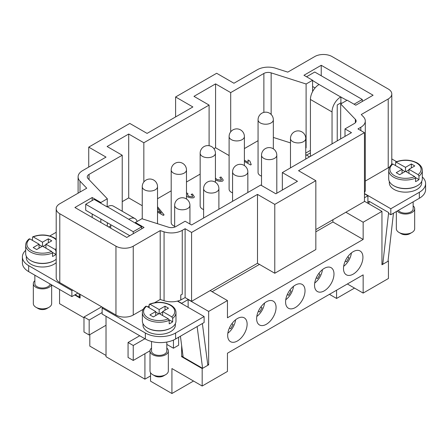 <?xml version="1.0" encoding="UTF-8"?>
<svg xmlns="http://www.w3.org/2000/svg" width="448" height="448" viewBox="0 0 448 448"><rect width="100%" height="100%" fill="white"/><g stroke="black" fill="none" stroke-linecap="round" stroke-linejoin="round"><path stroke-width="0.67" d="M247.122 324.15A13.754 7.941 -60 0 1 241.119 337.988A13.754 7.941 -60 0 1 230.524 341.673A13.754 7.941 -60 0 1 227.674 335.378A13.754 7.941 -60 0 1 233.677 321.541A13.754 7.941 -60 0 1 244.272 317.856A13.754 7.941 -60 0 1 247.122 324.15M315.834 231.834L332.903 221.978L363.154 239.445L227.455 317.789L227.455 300.569L208.656 311.422L208.656 364.818L202.177 368.558L181.647 356.709L181.647 345.576M193.53 381.035L171.926 393.512L171.926 368.558L202.177 386.025L202.177 368.558M202.177 386.025L227.455 371.431L227.455 353.214L363.154 274.87L363.154 293.087L388.438 278.488L388.438 261.027L381.954 264.768L381.954 211.372L363.154 222.225L345.867 212.246L315.834 229.589M363.154 239.445L363.154 222.225M362.936 257.281A13.754 7.941 -60 0 1 356.938 271.118A13.754 7.941 -60 0 1 346.338 274.803A13.754 7.941 -60 0 1 343.493 268.509A13.754 7.941 -60 0 1 349.496 254.671A13.754 7.941 -60 0 1 360.091 250.986A13.754 7.941 -60 0 1 362.936 257.281M305.032 290.713A13.754 7.941 -60 0 1 299.029 304.556A13.754 7.941 -60 0 1 288.428 308.241A13.754 7.941 -60 0 1 285.583 301.941A13.754 7.941 -60 0 1 291.586 288.103A13.754 7.941 -60 0 1 302.182 284.418A13.754 7.941 -60 0 1 305.032 290.713M276.074 307.434A13.754 7.941 -60 0 1 270.071 321.272A13.754 7.941 -60 0 1 259.476 324.957A13.754 7.941 -60 0 1 256.626 318.662A13.754 7.941 -60 0 1 262.629 304.819A13.754 7.941 -60 0 1 273.23 301.14A13.754 7.941 -60 0 1 276.074 307.434M333.984 273.997A13.754 7.941 -60 0 1 327.981 287.84A13.754 7.941 -60 0 1 317.386 291.519A13.754 7.941 -60 0 1 314.535 285.225A13.754 7.941 -60 0 1 320.538 271.387A13.754 7.941 -60 0 1 331.134 267.702A13.754 7.941 -60 0 1 333.984 273.997M227.455 300.569L210.174 290.59L191.587 301.319L185.108 297.578L180.762 299.981A15.277 8.82 180 0 1 177.699 301.034L181.647 303.313L188.132 299.572L208.656 311.422M210.174 290.59L257.494 263.267L257.494 194.404L191.587 232.456L185.108 228.715L182.258 230.356A15.277 8.82 180 0 1 164.069 231.846L160.205 230.614L133.246 246.176A12.225 7.056 180 0 1 115.959 246.176L59.78 213.741A12.225 7.056 180 0 1 56.202 208.751A12.225 7.056 180 0 1 59.78 203.762L86.738 188.199L79.996 181.143A15.277 8.82 180 0 1 78.098 176.882A15.277 8.82 180 0 1 82.572 170.643L106.019 157.102L88.738 147.123L129.791 123.424L147.078 133.403L192.886 106.954L175.599 96.975L216.653 73.27L233.94 83.25L257.387 69.714A15.277 8.82 180 0 1 275.576 68.23L287.795 72.122L314.754 56.554A12.225 7.056 180 0 1 332.041 56.554L388.22 88.99A12.225 7.056 180 0 1 391.798 93.979A12.225 7.056 180 0 1 388.22 98.969L361.262 114.537L363.39 116.766A15.277 8.82 180 0 1 365.294 121.027A15.277 8.82 180 0 1 360.819 127.266L357.969 128.912L364.454 132.653L298.547 170.705L315.834 180.684L274.781 204.383L257.494 194.404M191.587 301.319L191.587 232.456M209.093 105.084L193.967 96.354L215.572 83.877L230.698 92.607L263.872 73.455A6.11 3.528 180 0 1 271.146 72.862L306.107 84L312.592 80.259L303.951 75.27L321.233 65.29L373.094 95.228L355.807 105.207L347.166 100.218L340.682 103.958L355.365 119.325A6.11 3.528 180 0 1 356.126 121.027A6.11 3.528 180 0 1 354.334 123.525L345.005 128.912L351.484 132.653L282.341 172.575L297.466 181.306L275.862 193.782L260.736 185.052L191.587 224.969L185.108 221.228L175.773 226.615A6.11 3.528 180 0 1 168.498 227.209L141.893 218.73L135.408 222.477L144.049 227.466L126.767 237.446L74.906 207.502L92.193 197.523L100.834 202.513L107.318 198.772L88.026 178.584A6.11 3.528 180 0 1 87.265 176.882A6.11 3.528 180 0 1 89.051 174.384L122.226 155.232L107.1 146.502L128.71 134.025L143.836 142.761L209.093 105.084L209.093 145.706M229.107 155.562L215.572 147.75L213.937 148.697M215.572 147.75L215.572 83.877M157.522 198.727L171.198 190.831M186.48 182.011L200.155 174.115M142.246 205.716L128.71 197.898L122.226 201.645M108.618 226.968L110.774 225.719M309.568 156.856L305.754 154.655M305.754 148.081L306.107 147.874L306.107 84M273.342 137.435L290.478 142.895M305.754 147.762L306.107 147.874M244.39 148.579L258.065 140.683M157.522 206.735L164.086 214.9L163.257 215.382L157.522 212.072M215.432 178.018L217 179.558L221.189 180.163L221.48 179.626L219.783 177.475L221.026 176.982L223.244 180.062L222.695 181.059C220.73 181.614 218.467 181.306 215.908 180.135L215.432 179.822M244.39 160.233L248.226 162.45L248.03 159.981L249.833 161.017L251.227 164.59L250.566 164.97L244.39 161.403M186.48 192.735L187.981 193.732L187.432 194.527L188.625 196.246L192.349 196.829L192.578 196.403M187.432 194.55L188.625 196.297L192.349 196.829C192.858 196.274 192.45 195.457 191.117 194.382L192.461 193.99L194.337 196.84L193.894 197.691C192.035 198.15 189.918 197.865 187.538 196.834L186.48 195.978M261.52 176.142A7.638 4.413 180 0 1 260.299 175.571A7.638 4.413 180 0 1 258.065 172.452L258.065 119.806A7.638 4.413 180 0 0 260.299 122.926A7.638 4.413 180 0 0 268.626 123.878A7.638 4.413 180 0 0 273.342 119.806A7.638 7.638 0 0 0 269.522 113.187A7.638 7.638 0 0 0 258.065 119.806M232.568 192.858A7.638 4.413 180 0 1 231.347 192.287A7.638 4.413 180 0 1 229.107 189.168L229.107 136.522A7.638 4.413 180 0 0 231.347 139.642A7.638 4.413 180 0 0 239.674 140.594A7.638 4.413 180 0 0 244.39 136.522A7.638 7.638 0 0 0 240.57 129.903A7.638 7.638 0 0 0 229.107 136.522M203.61 209.574A7.638 4.413 180 0 1 202.39 209.003A7.638 4.413 180 0 1 200.155 205.884L200.155 153.238A7.638 4.413 180 0 0 202.39 156.358A7.638 4.413 180 0 0 210.717 157.315A7.638 4.413 180 0 0 215.432 153.238A7.638 7.638 0 0 0 211.613 146.619A7.638 7.638 0 0 0 200.155 153.238M174.658 226.29A7.638 4.413 180 0 1 173.438 225.719A7.638 4.413 180 0 1 171.198 222.6L171.198 169.954A7.638 4.413 180 0 0 173.438 173.074A7.638 4.413 180 0 0 181.765 174.031A7.638 4.413 180 0 0 186.48 169.954A7.638 7.638 0 0 0 182.661 163.341A7.638 7.638 0 0 0 171.198 169.954M164.058 214.917L157.522 206.786M157.522 210.952L161.297 213.125L157.522 208.214M157.522 210.902L161.297 213.08M221.026 176.982L223.244 180.09M221.026 177.033L219.834 177.503M215.432 178.069L217 179.609L221.189 180.214L221.48 179.648M249.833 161.067L251.227 164.64M249.827 161.062L248.03 159.981M248.226 162.45L244.39 160.283M247.957 160.726L248.03 160.031M192.461 193.99L194.337 196.862M192.461 194.04L191.167 194.421M192.349 196.874L192.584 196.431M187.93 193.749L186.48 192.786M230.698 92.607L230.698 131.858M282.341 190.042L282.341 172.575M128.71 197.898L128.71 134.025M143.836 142.761L143.836 182.006M122.226 211.232L122.226 155.232M315.834 180.684L315.834 249.547L274.781 273.252L257.494 263.267M274.781 273.252L274.781 204.383M175.599 116.934L175.599 96.975M88.738 167.087L88.738 147.123M364.454 132.653L364.454 201.516L345.867 212.246M180.762 299.981L180.762 294.991L180.88 300.014M180.762 294.991A15.277 8.82 0 0 0 182.258 294.23L182.258 230.356M180.88 295.025L182.258 294.23M56.202 208.751L56.202 277.614A12.225 7.056 180 0 0 59.78 282.604L102.995 307.558L102.133 308.056L145.348 333.004A21.392 12.348 0 0 0 175.599 333.004L204.12 316.54L177.397 301.112A15.277 8.82 180 0 1 164.069 300.709L160.205 299.477L160.205 230.614M177.397 301.112A15.277 8.82 0 0 0 177.699 301.034M365.294 121.027L365.294 189.89A15.277 8.82 180 0 1 364.454 192.78M107.318 226.218L107.318 222.723M128.923 219.229A12.225 7.056 -60 0 1 135.038 218.624L113.428 206.153A12.225 7.056 120 0 0 107.318 206.758L141.674 226.839L133.246 231.706L85.708 204.26L94.136 199.394L107.1 206.881L107.318 198.772M345.005 136.394L345.005 128.912M340.682 138.891L340.682 103.958M135.408 223.222L135.408 222.477M92.193 217.487L92.193 213.993M92.193 200.519L92.193 197.523M100.834 222.477L100.834 218.982M100.834 203.263L100.834 202.513M310.43 150.371L305.754 153.07M312.592 91.622L312.592 80.259M321.233 75.768L321.233 65.29M185.108 297.578L185.108 228.715M160.205 299.477L154.622 302.702M149.145 305.861L147.51 306.807M143.226 309.282L133.246 315.039A12.225 7.056 180 0 1 115.959 315.039L77.93 293.087L71.882 296.576L28.666 271.628A21.392 12.348 0 0 1 22.4 262.898L22.4 256.906A21.392 12.348 180 0 1 25.687 250.331M391.798 93.979L391.798 162.842A12.225 7.056 180 0 1 391.328 164.791M389.71 166.79A12.225 7.056 180 0 1 388.22 167.832L365.294 181.07M175.37 323.624L175.37 325.024A16.195 9.352 180 0 1 170.626 331.632A16.195 9.352 180 0 1 152.981 333.659A16.195 9.352 180 0 1 142.979 325.024L142.979 323.624M147.51 328.014A16.195 9.352 0 0 0 170.626 328.143A16.195 9.352 0 0 0 170.839 328.014M49.818 235.962L56.202 232.277M72.744 290.091L71.882 290.59L28.666 265.642A21.392 12.348 180 0 1 22.4 256.906M56.202 262.64A16.195 9.352 180 0 1 53.945 264.27A16.195 9.352 180 0 1 36.294 266.297A16.195 9.352 180 0 1 26.298 257.656L26.298 256.256M54.158 260.652A16.195 9.352 180 0 1 53.945 260.775A16.195 9.352 180 0 1 30.828 260.652M381.954 211.372L364.454 201.27M364.454 197.775L367.909 195.782L367.909 203.263M364.454 193.782L367.909 195.782M306.544 155.109L310.43 152.863M422.313 176.977A21.392 12.348 180 0 1 425.6 183.551A21.392 12.348 180 0 1 419.334 192.287L390.813 208.751L364.454 193.536M391.798 158.922L396.536 161.661M421.702 181.406L421.702 182.806A16.195 9.352 180 0 1 416.959 189.414A16.195 9.352 180 0 1 399.308 191.442A16.195 9.352 180 0 1 389.312 182.806L389.312 181.406M417.172 185.797A16.195 9.352 180 0 1 416.959 185.926A16.195 9.352 180 0 1 393.842 185.797M396.351 162.047A15.585 8.999 180 0 1 416.528 162.971A15.585 8.999 180 0 1 418.118 174.619L408.962 169.333L414.798 165.962L411.342 163.968L405.507 167.334L395.774 161.963C403.278 159.23 410.402 159.544 417.138 162.91C420.538 164.959 422.268 167.429 422.313 170.33L422.313 178.814A16.806 9.705 180 0 1 417.39 185.674A16.806 9.705 180 0 1 399.073 187.779A16.806 9.705 180 0 1 388.702 178.814L388.702 170.33A16.806 9.705 180 0 0 393.624 177.19A16.806 9.705 180 0 0 415.537 178.114L414.663 176.613L405.507 171.326L399.672 174.698L396.217 172.698L402.046 169.333L402.046 173.326M395.478 165.536L395.774 161.963M418.118 174.619L418.992 176.12L418.992 179.614A16.806 9.705 180 0 1 417.39 180.684A16.806 9.705 180 0 1 415.537 181.608L415.537 178.114M408.962 169.333L408.962 173.326M418.992 179.614L415.419 177.548M411.342 163.968L411.342 167.961M405.507 167.334L405.507 171.326M408.962 169.831L405.938 171.578M405.076 171.578L402.046 169.831M388.702 170.33C388.718 167.989 389.894 165.883 392.224 164.013L392.896 164.046L402.046 169.333M369.102 202.205L367.909 201.516M425.6 183.551L425.6 189.543A21.392 12.348 180 0 1 419.334 198.274L390.813 214.743L388.646 213.489L388.646 212.559L382.766 264.292L381.954 263.827M310.43 156.358L310.43 99.467L332.041 111.944A12.225 7.056 -60 0 1 334.572 103.426A12.225 7.056 -60 0 1 340.682 96.975L346.948 100.341M340.682 96.975L319.077 84.498A12.225 7.056 120 0 0 312.962 90.95A12.225 7.056 120 0 0 310.43 99.467M319.077 84.498L312.592 80.506M413.146 201.846L413.146 208.751A7.638 4.413 180 0 1 410.906 211.87A7.638 4.413 180 0 1 398.395 210.364M413.146 205.828A9.167 5.292 180 0 1 414.674 208.751A9.167 5.292 180 0 1 411.986 212.498A9.167 5.292 180 0 1 397.236 211.036M414.674 208.751L414.674 228.715A9.167 5.292 180 0 1 411.986 232.456L411.986 232.456A9.167 5.292 180 0 1 399.022 232.456A9.167 5.292 180 0 1 396.34 228.715L396.34 211.551M409.825 233.705L411.986 232.456L409.825 233.705A6.11 3.528 180 0 1 401.184 233.705L399.022 232.456M393.467 213.209L388.002 261.274L382.766 264.292M368.917 203.846L369.202 201.331L388.646 212.559M332.041 111.944L332.041 143.881M315.084 87.931L312.592 86.498M354.077 104.21L362.292 99.467L314.754 72.022L306.544 76.765M362.292 99.467L362.292 101.466M341.762 103.337L340.9 102.838L337.226 104.961L337.226 140.885M340.9 96.852L340.9 102.838M390.813 208.751L390.813 214.743M155.719 311.55L146.563 306.264L145.897 306.23C143.562 308.101 142.386 310.206 142.369 312.547L142.369 321.031A16.806 9.705 0 0 0 152.746 329.997A16.806 9.705 0 0 0 171.063 327.891A16.806 9.705 0 0 0 175.986 321.031L175.986 312.547A16.806 9.705 0 0 1 172.665 318.338L172.665 321.832A16.806 9.705 180 0 1 171.063 322.902A16.806 9.705 180 0 1 169.204 323.826L169.204 320.331L168.33 318.83L159.174 313.544L153.345 316.915L149.884 314.916L155.719 311.55L155.719 315.543M149.145 307.754L149.162 304.573L150.024 304.265L159.174 309.551L159.174 313.544M172.665 318.338L171.791 316.831A15.585 8.999 0 0 0 170.195 305.189A15.585 8.999 0 0 0 150.024 304.265M155.719 312.049L158.743 313.796M159.174 309.551L165.01 306.186L168.47 308.179L162.635 311.55L171.791 316.831M162.635 311.55L162.635 315.543M169.086 319.766L172.665 321.832M159.611 313.796L162.635 312.049M165.01 306.186L165.01 310.178M56.202 259.28A16.806 9.705 180 0 1 54.376 260.523A16.806 9.705 180 0 1 36.064 262.629A16.806 9.705 180 0 1 25.687 253.663L25.687 245.179A16.806 9.705 180 0 0 30.61 252.039A16.806 9.705 180 0 0 52.522 252.969L52.522 256.458A16.806 9.705 180 0 0 54.376 255.534A16.806 9.705 180 0 0 55.983 254.464L52.405 252.398M32.463 240.386L32.48 237.21L33.006 236.785L42.493 242.189L42.493 246.176L51.649 251.462L52.522 252.969M42.493 246.176L36.658 249.547L33.202 247.548L39.038 244.182L29.882 238.896L29.215 238.868C26.88 240.738 25.704 242.844 25.687 245.179M39.038 244.182L39.038 248.175M45.954 244.681L42.924 246.428M42.062 246.428L39.038 244.681M42.493 242.189L48.328 238.818L48.328 242.81M48.328 238.818L51.783 240.817L45.954 244.182L45.954 248.175M56.202 250.796A16.806 9.705 180 0 1 55.983 250.97L55.104 249.469L45.954 244.182M55.983 250.97L55.983 254.464M173.438 340.082L173.438 348.225L178.623 345.234L178.623 337.249M204.12 316.54L204.12 322.526L175.599 338.996A21.392 12.348 0 0 1 145.348 338.996L102.133 314.042L102.133 308.056M89.169 335.003L83.983 332.007L83.983 317.038L89.169 320.034L89.169 335.003L106.019 325.27L106.019 316.288M102.133 312.547L89.169 320.034M101.702 306.807L83.983 317.038M133.246 345.481L133.246 360.45L128.061 357.459L128.061 342.49L133.246 345.481L144.917 338.744M150.013 350.773L133.246 360.45M139.731 335.748L128.061 342.49M144.917 353.713L144.917 379.165L106.019 356.709L106.019 325.27M150.534 375.922L144.917 379.165M197.137 326.558L202.602 368.312L183.154 357.084L180.421 336.207M202.602 368.312L207.838 365.288L202.373 323.534M151.536 341.482L151.536 350.969A7.638 4.413 0 0 0 156.251 355.046A7.638 4.413 0 0 0 164.578 354.088A7.638 4.413 0 0 0 166.818 350.969L166.818 342.054M151.536 348.046A9.167 5.292 0 0 0 150.007 350.969A9.167 5.292 0 0 0 155.669 355.858A9.167 5.292 0 0 0 165.659 354.715A9.167 5.292 0 0 0 168.342 350.969A9.167 5.292 0 0 0 166.818 348.046M150.007 350.969L150.007 370.933A9.167 5.292 0 0 0 152.695 374.674L154.857 375.922A6.11 3.528 0 0 0 163.498 375.922L165.659 374.674A9.167 5.292 0 0 0 168.342 370.933L168.342 350.969M152.695 374.674A9.167 5.292 0 0 0 165.659 374.674L163.498 375.922M80.091 296.834L79.447 297.209L75.118 294.711M79.447 297.209L78.988 293.698M50.103 284.004A7.638 4.413 180 0 1 47.897 286.726A7.638 4.413 180 0 1 39.57 287.678A7.638 4.413 180 0 1 34.854 283.606L34.854 275.201M51.436 284.777A9.167 5.292 180 0 1 48.978 287.347A9.167 5.292 180 0 1 38.987 288.495A9.167 5.292 180 0 1 33.326 283.606A9.167 5.292 180 0 1 34.854 280.678M51.66 284.906L51.66 303.565A9.167 5.292 180 0 1 48.978 307.306A9.167 5.292 180 0 1 36.014 307.306A9.167 5.292 180 0 1 33.326 303.565L33.326 283.606M46.816 308.554L48.978 307.306L46.816 308.554A6.11 3.528 180 0 1 38.175 308.554L36.014 307.306M110.774 224.722L110.774 228.211M113.428 206.153L135.038 218.624A12.225 7.056 -60 0 1 137.172 221.458M85.708 204.26L85.708 210.252L129.791 235.698M133.246 231.706L133.246 233.705M141.674 226.839L141.674 228.838M173.438 348.225L166.818 344.406M71.882 290.59L71.882 296.576M208.656 364.818L207.704 364.269M188.132 299.572L188.132 307.306M183.002 355.925L181.647 356.709M388.052 260.803L388.438 261.027M80.091 294.336L80.091 298.077L74.687 294.958M83.983 317.789L59.562 303.688L59.562 289.47M89.813 334.628L89.813 346.108L106.019 355.46M336.577 290.214L336.577 298.452L329.448 294.336M150.534 372.697L150.534 381.164L171.926 393.512M354.514 288.098L336.577 298.452M332.903 221.978L332.903 219.733M212.117 291.715L259.437 264.393M320.029 274.344L318.718 273.588L320.029 274.344L317.582 278.578L316.271 277.822M322.442 269.629A12.835 7.409 -60 0 1 314.709 283.03M291.071 291.06L289.761 290.304L291.071 291.06L288.63 295.299L287.319 294.538M293.49 286.345A12.835 7.409 -60 0 1 285.751 299.751M262.119 307.782L260.809 307.02L262.119 307.782L259.672 312.015L258.362 311.259M264.538 303.066A12.835 7.409 -60 0 1 256.799 316.467M233.162 324.498L231.851 323.742L233.162 324.498L230.72 328.731L229.41 327.975M235.581 319.782A12.835 7.409 -60 0 1 227.842 333.183M347.379 283.982L363.154 293.087M348.981 257.628L347.67 256.872L348.981 257.628L346.534 261.862L345.229 261.106M351.4 252.913A12.835 7.409 -60 0 1 343.661 266.314M176.893 208.505A7.638 4.413 0 0 0 185.22 209.457A7.638 4.413 0 0 0 189.935 205.386A7.638 7.638 0 0 0 186.116 198.766A7.638 7.638 0 0 0 174.658 205.386A7.638 4.413 0 0 0 176.893 208.505M157.522 223.714L157.522 186.67A7.638 4.413 180 0 1 152.807 190.747A7.638 4.413 180 0 1 144.486 189.79A7.638 4.413 180 0 1 142.246 186.67L142.246 218.848M205.85 191.789A7.638 4.413 0 0 0 214.178 192.741A7.638 4.413 0 0 0 218.893 188.67A7.638 7.638 0 0 0 215.074 182.05A7.638 7.638 0 0 0 203.61 188.67A7.638 4.413 0 0 0 205.85 191.789M234.802 175.067A7.638 4.413 0 0 0 243.13 176.025A7.638 4.413 0 0 0 247.845 171.948A7.638 7.638 0 0 0 244.026 165.334A7.638 7.638 0 0 0 232.568 171.948A7.638 4.413 0 0 0 234.802 175.067M263.76 158.351A7.638 4.413 0 0 0 272.082 159.309A7.638 4.413 0 0 0 276.802 155.232A7.638 7.638 0 0 0 272.978 148.618A7.638 7.638 0 0 0 261.52 155.232A7.638 4.413 0 0 0 263.76 158.351M292.712 141.635A7.638 4.413 0 0 0 301.039 142.593A7.638 4.413 0 0 0 305.754 138.516A7.638 7.638 0 0 0 301.935 131.902A7.638 7.638 0 0 0 290.478 138.516A7.638 4.413 0 0 0 292.712 141.635M263.872 112.386L263.872 73.455M89.051 179.665L89.051 174.384M164.069 300.709L164.069 231.846M360.819 130.558L360.819 127.266M271.146 114.442L271.146 72.862M355.365 122.735L355.365 119.325M133.246 315.039L133.246 246.176M115.959 315.039L115.959 246.176M59.78 282.604L59.78 213.741M79.996 192.091L79.996 181.143M388.22 167.832L388.22 98.969M422.313 170.33A16.806 9.705 180 0 1 418.992 176.12M414.663 176.613A15.585 8.999 180 0 1 394.486 175.694A15.585 8.999 180 0 1 392.896 164.046M419.334 192.287L419.334 198.274M142.369 312.547A16.806 9.705 0 0 0 147.291 319.407A16.806 9.705 0 0 0 169.204 320.331M146.563 306.264A15.585 8.999 0 0 0 148.159 317.912A15.585 8.999 0 0 0 168.33 318.83M51.649 251.462A15.585 8.999 180 0 1 31.472 250.544A15.585 8.999 180 0 1 29.882 238.896M33.337 236.902A15.585 8.999 180 0 1 53.514 237.821A15.585 8.999 180 0 1 56.202 239.898M56.202 248.466A15.585 8.999 180 0 1 55.104 249.469M145.348 333.004L145.348 338.996M175.599 333.004L175.599 338.996M28.666 265.642L28.666 271.628M189.935 224.017L189.935 205.386M157.522 186.67A7.638 7.638 0 0 0 153.703 180.057A7.638 7.638 0 0 0 142.246 186.67M218.893 209.205L218.893 188.67M247.845 192.489L247.845 171.948M276.802 193.239L276.802 155.232M305.754 159.057L305.754 138.516M186.48 198.99L186.48 169.954M215.432 182.274L215.432 153.238M244.39 165.558L244.39 136.522M273.342 148.842L273.342 119.806M290.478 167.877L290.478 138.516M261.52 185.506L261.52 155.232M232.568 201.309L232.568 171.948M203.61 218.03L203.61 188.67M174.658 227.125L174.658 205.386M78.098 193.189L78.098 176.882M149.442 304.181C156.951 301.448 164.074 301.762 170.806 305.127C174.21 307.177 175.935 309.646 175.986 312.547M32.76 236.818C40.27 234.08 47.393 234.394 54.124 237.759L56.202 239.215"/></g></svg>
